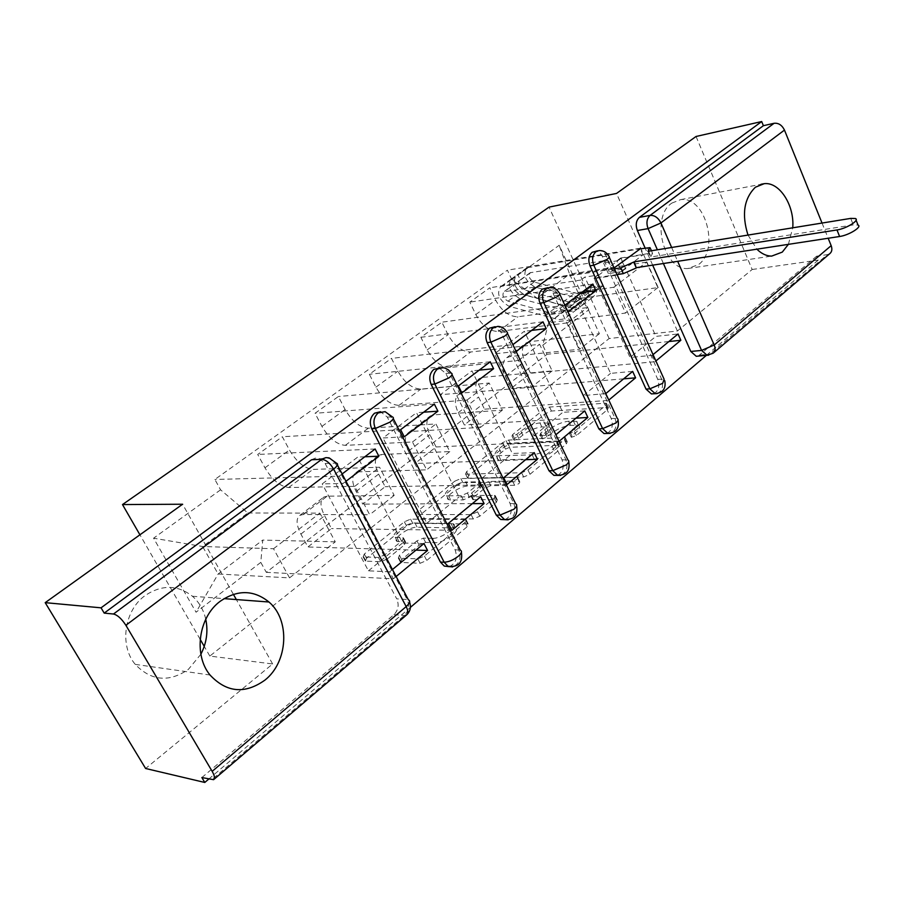 <?xml version="1.0" encoding="UTF-8"?>
<svg xmlns="http://www.w3.org/2000/svg" width="904" height="904" viewBox="0 0 904 904"><rect width="100%" height="100%" fill="white"/><g stroke="black" fill="none" stroke-linecap="round" stroke-linejoin="round"><path stroke-width="0.68" stroke-dasharray="4.52 3.39" d="M514.568 440.191L513.947 440.101L514.568 438.609L545.575 413.546L551.417 411.026L608.392 407.467L607.624 409.512L576.402 435.57L571.339 437.321L571.904 435.784L576.006 432.372C579.803 429.061 580.662 426.778 578.616 425.513L570.548 425.321C563.904 426.134 557.429 428.903 551.101 433.649L547.01 437.005L542.762 438.835L542.084 438.734L542.694 437.22L546.773 433.875C550.604 430.575 551.519 428.326 549.519 427.095L541.846 426.937C535.439 427.716 529.089 430.44 522.806 435.106L518.738 438.406L514.568 440.191M574.04 428.202C577.837 424.903 578.707 422.62 576.662 421.377L568.605 421.219C561.96 422.032 555.474 424.812 549.146 429.547L545.044 432.903L540.795 434.734L540.117 434.643L540.728 433.129L544.818 429.784C548.649 426.496 549.575 424.247 547.575 423.038L539.914 422.902C533.507 423.705 527.156 426.428 520.862 431.084L516.783 434.372L512.613 436.169L511.98 436.078L512.624 434.587L543.677 409.58L549.53 407.06L605.364 403.195L606.482 403.342L605.703 405.376L574.424 431.377L570.074 433.242L569.351 433.14L569.927 431.615L574.04 428.202L576.006 432.372M200.88 654.236L188.36 669.401C168.924 682.644 151.217 680.972 135.25 664.384C119.102 645.411 124.356 610.11 145.262 595.453C161.94 584.481 177.681 584.752 192.45 596.256C199.162 602.211 203.592 609.884 205.762 619.251M788.39 244.351L792.74 227.808M671.864 203.084L680.701 199.626C705.436 195.908 719.912 249.628 698.476 264.623L687.831 268.511C663.592 270.624 650.326 217.016 671.864 203.084M449.39 566.684C455.887 563.407 457.786 557.779 455.074 549.768L387.296 417.094L380.539 411.715M505.11 519.653C510.975 516.444 512.636 511.054 510.082 503.494L445.819 373.442L439.231 368.052M557.666 475.267C562.989 472.114 564.435 466.95 562.039 459.786L500.986 332.276L494.205 326.841M607.036 433.4C612.087 430.462 613.477 425.468 611.183 418.439L552.773 292.726L550.107 289.483L546.152 287.935M653.807 393.737C658.62 390.991 659.92 386.177 657.739 379.273L602.403 256.6C600.697 253.109 598.369 251.301 595.397 251.176M387.149 559.034L380.708 561.768L365.385 561.101L366.549 558.288L406.529 525.97L412.755 523.314L468.227 523.958L467.255 526.659L426.733 560.48L420.089 563.294L400.619 562.446L401.704 559.565L419.162 545.191L425.637 542.445L434.96 542.671C443.751 543.27 461.786 530.06 455.119 527.97L417.139 527.19C408.755 526.693 391.025 539.53 397.421 541.541L405.636 542.084L404.551 544.818L387.149 559.034L384.901 554.751L378.448 557.486L363.137 556.864L364.301 554.062L404.359 521.8L410.597 519.145L465.255 519.495L466.035 519.619L465.051 522.309L424.451 556.062L417.795 558.875L398.336 558.096L399.444 555.237L416.925 540.886L423.411 538.129L432.722 538.321L434.96 542.671M208.688 779.135L410.393 607.386M706.408 355.34L818.233 260.126L816.628 256.194L827.375 254.634L708.679 355.182M696.046 136.481L752.173 269.494L677.401 331L609.138 338.537L209.83 656.078L272.646 663.977L145.612 768.49M752.173 269.494L818.233 260.126M468.419 478.239L467.617 478.114L468.588 475.786L504.658 446.621L510.613 444.067L566.22 441.536L567.237 441.683L566.412 443.909L530.026 474.272L523.676 476.973L468.419 478.239L466.374 474.148L465.571 474.024L466.554 471.696L502.68 442.598L508.647 440.033L565.237 437.491L564.412 439.706L527.947 470.012L521.597 472.724L466.374 474.148M456.836 485.29L418.902 515.958L417.84 518.523L473.289 518.964L479.787 516.207L496.398 502.341L497.324 499.788L496.465 499.652L472.837 499.686L473.809 497.189L484.544 488.363L490.804 485.697L514.647 485.29C518.274 484.386 519.969 483.177 519.732 481.674L462.938 482.679L456.836 485.29L454.78 481.188L416.755 511.811L418.902 515.958M311.62 459.74L315.18 458.147L318.976 458.283L325.135 463.481L396.732 598.855L407.139 599.533C409.67 605.601 408.732 610.912 404.348 615.466L211.66 779.824M652.677 265.154L645.094 247.99M822.03 223.051L828.177 238.249M829.736 253.696L827.375 254.634M748.004 235.074L756.885 249.188M529.789 341.644L526.264 342.842C521.585 346.514 521.111 352.673 524.851 361.317L530.546 373.262L511.336 388.245L505.539 376.222C501.72 367.51 502.127 361.34 506.76 357.701L510.274 356.526L579.713 349.193L567.497 322.875L498.262 331.452C489.505 331.35 482.013 325.711 475.798 314.536L469.82 302.128L489.798 287.788L495.663 300.094C501.788 311.179 509.234 316.728 518.003 316.75L587.408 307.575L599.386 333.689L529.789 341.644L510.274 356.526M614.076 267.979L489.798 287.788M613.161 268.669L616.132 275.279L594.165 278.579L630.043 357.476L655.909 336.378L678.056 333.971M653.038 354.605L652.157 355.328L630.043 357.476M652.157 355.328L655.027 361.713L530.546 373.262M623.647 378.844L511.336 388.245M632.664 371.408L610.573 373.352L573.972 293.823L545.677 315.18L567.994 311.982M581.328 292.783L573.972 293.823M592.866 284.048L469.82 302.128M482.996 377.341L479.504 378.471C474.939 382.064 474.611 388.257 478.544 397.037L484.499 409.196L464.317 424.936L458.249 412.699C454.237 403.851 454.486 397.647 459.006 394.087L462.464 392.991L531.428 387.251L518.613 360.436L449.887 367.465C441.186 367.16 433.592 361.306 427.129 349.916L420.868 337.282L441.886 322.197L448.022 334.729C454.384 346.029 461.921 351.792 470.656 352.006L539.609 344.3L552.174 370.9L482.996 377.341L462.464 392.991M564.876 305.247L441.886 322.197M564.424 305.586L567.542 312.321M605.782 393.579L583.306 395.59L545.677 315.18M605.352 393.929L608.358 400.427L484.499 409.196M575.961 418.168L464.317 424.936M584.775 410.902L562.774 412.326L524.365 331.271L494.488 353.837L516.207 351.475L512.918 344.605L391.477 358.391L397.907 371.16C404.517 382.686 412.167 388.663 420.835 389.104L489.2 383.036L502.375 410.145L433.762 414.891L430.327 415.942C425.886 419.445 425.727 425.66 429.863 434.587L436.09 446.96L414.868 463.515L408.506 451.062C404.28 442.067 404.359 435.841 408.744 432.383L412.156 431.377L480.487 427.4L467.029 400.065L398.969 405.387C390.325 404.845 382.641 398.766 375.906 387.149L369.352 374.279L391.477 358.391M531.688 330.389L524.365 331.271M542.988 321.824L420.868 337.282M436.09 446.96L559.101 441.31L555.937 434.688L534.015 435.796L494.488 353.837M525.608 459.707L414.868 463.515M534.196 452.621L512.331 453.469L471.967 370.843L440.361 394.698L461.865 392.901M479.222 370.131L471.967 370.843M490.239 361.781L369.352 374.279M381.906 454.452L378.539 455.401C374.245 458.803 374.267 465.029 378.629 474.114L385.149 486.702L362.786 504.149L356.131 491.471C351.679 482.318 351.566 476.08 355.781 472.736L359.125 471.82L426.654 469.831L412.495 441.966L345.283 445.356C336.729 444.576 328.943 438.248 321.926 426.383L315.044 413.286L338.367 396.528L345.113 409.523C352.006 421.287 359.747 427.502 368.346 428.18L435.943 423.953L449.796 451.582L381.906 454.452L359.125 471.82M458.407 385.895L338.367 396.528M503.697 477.775L481.934 478.261L440.361 394.698M507.02 484.521L385.149 486.702M472.363 503.618L362.786 504.149M480.679 496.748L459.006 496.963L416.507 412.699L383.025 437.977L404.269 436.824M423.693 412.19L416.507 412.699M434.372 404.099L315.044 413.286M327.203 496.172L323.914 497.019C319.79 500.285 320.027 506.534 324.615 515.766L331.474 528.58L307.88 546.988L300.885 534.083C296.184 524.783 295.857 518.534 299.902 515.325L303.156 514.512L369.679 514.726L354.752 486.329L288.613 487.55C280.161 486.488 272.273 479.911 264.962 467.797L257.719 454.452L282.353 436.756L289.438 450C296.625 462 304.467 468.475 312.965 469.413L379.59 467.244L394.178 495.415L327.203 496.172L303.156 514.512M400.619 429.66L282.353 436.756M448.373 523.405L426.835 523.201L383.025 437.977M451.876 530.286L331.474 528.58M415.964 550.129L307.88 546.988M423.965 543.53L402.54 543.01L357.735 457.074L322.208 483.9L343.102 483.459L345.983 481.267M364.82 456.78L357.735 457.074M375.115 448.983L257.719 454.452M394.178 495.415L369.679 514.726M449.796 451.582L426.654 469.831M502.375 410.145L480.487 427.4M552.174 370.9L531.428 387.251M599.386 333.689L579.713 349.193M354.752 486.329L379.59 467.244M412.495 441.966L435.943 423.953M467.029 400.065L489.2 383.036M518.613 360.436L539.609 344.3M567.497 322.875L587.408 307.575M613.872 287.246L646.575 262.126L657.852 287.608L580.73 298.32L548.615 322.728L625.534 313.078L613.872 287.246L537.145 298.218L569.61 274.115L580.73 298.32L588.786 309.778L559.203 245.278L511.788 279.517L537.145 298.218M657.852 287.608L625.534 313.078M646.575 262.126L569.61 274.115L559.203 245.278M247.82 512.975L319.88 513.122L335.271 541.846L289.551 577.882L218.135 573.995L202.632 546.513L247.82 512.975L220.587 489.81L214.869 479.47L507.393 270.183L511.788 279.517M220.587 489.81L153.578 538.196L196.055 612.223L260.793 562.378L262.748 540.072L218.135 573.995L196.055 612.223M548.615 322.728L542.762 345.215L547.033 354.266L266.307 572.345L260.793 562.378M542.762 345.215L588.786 309.778M209.83 656.078L204.247 646.383M200.179 639.343L139.928 534.806M609.138 338.537L549.044 207.118M677.401 331L616.517 193.445M272.646 663.977L236.339 599.555M233.379 594.312L182.608 504.229M289.551 577.882L273.528 548.728L202.632 546.513L153.578 538.196M335.271 541.846L262.748 540.072M273.528 548.728L319.88 513.122M668.892 341.531L547.033 354.266M616.132 275.279L643.004 254.792L620.991 258.329L655.909 336.378M643.004 254.792L640.337 248.781M640.111 248.261L507.393 270.183M342.13 473.967L339.249 476.159L214.869 479.47M392.449 569.52L389.68 571.803L393.387 578.82L266.307 572.345M393.387 578.82L396.133 576.537M655.027 361.713L655.897 360.978M620.991 258.329L594.165 278.579M339.249 476.159L343.102 483.459M389.68 571.803L368.436 570.831L322.208 483.9M201.874 777.553L393.941 614.663C398.325 610.144 399.252 604.866 396.732 598.855M816.628 256.194L698.193 356.108M583.306 395.59L610.573 373.352M534.015 435.796L562.774 412.326M481.934 478.261L512.331 453.469M426.835 523.201L459.006 496.963M368.436 570.831L402.54 543.01M505.505 449.118L509.698 447.322L558.469 445.209L559.169 445.31L558.593 446.881L554.186 450.554C547.621 455.514 540.965 458.351 534.23 459.062L498.194 459.82C496.059 458.531 497.03 456.147 501.132 452.667L505.505 449.118L503.528 445.073L507.72 443.276L509.698 447.322M503.528 445.073L499.144 448.61C495.042 452.09 494.047 454.463 496.183 455.74L532.196 454.87C538.931 454.147 545.587 451.299 552.163 446.35L556.582 442.689L557.169 441.118L556.468 441.028L507.72 443.276M454.78 481.188L460.87 478.578L517.642 477.402C517.879 478.905 516.173 480.103 512.545 481.018L488.714 481.493L482.453 484.171L471.696 492.974L470.724 495.471L494.33 495.347L495.189 495.482L494.251 498.025L477.606 511.867L471.108 514.636L416.382 514.466L415.693 514.365L416.755 511.811M450.712 499.991L448.689 499.675C442.824 497.697 459.526 485.877 467.797 486.092L481.21 486.002L480.25 488.431L469.526 497.234L463.266 499.901L450.712 499.991L448.61 495.833L446.576 495.516C440.723 493.573 457.458 481.775 465.729 481.956L467.797 486.092M448.61 495.833L461.142 495.697L467.413 493.03L478.159 484.25L479.131 481.832L465.729 481.956M432.722 538.321C441.514 538.897 459.582 525.699 452.927 523.642L414.97 522.987C406.585 522.512 388.822 535.337 395.206 537.315L403.421 537.823L402.325 540.558L384.901 554.751M617.048 274.579L594.12 278.036L598.041 275.076L602.945 285.867L599.036 288.851L585.803 290.738L580.91 280.025L584.831 277.087L598.041 275.076M594.12 278.036L599.036 288.851M616.822 260.894L620.652 258.013L625.432 268.703L621.624 271.607L616.822 260.894L603.589 263.007L607.409 260.149L530.128 272.748C528.083 276.149 529.416 279.246 534.117 282.014L579.091 293.958L588.312 293.009L592.821 285.37L582.323 293.325L577.848 300.964L568.639 301.879L523.631 289.698C518.919 286.896 517.574 283.788 519.597 280.387L515.382 283.743L512.896 278.466L502.149 286.218L614.471 268.85M580.91 280.025L503.867 291.8C501.867 295.201 503.234 298.32 507.969 301.168L553.033 313.699L562.231 312.852L566.638 305.224L571.452 308.174L569.972 313.202L567.091 316.931L562.932 319.146L558.706 319.654L509.042 306.309C499.189 300.365 496.352 293.868 500.522 286.794L502.149 286.218M566.638 305.224L577.317 297.122L572.865 304.761L563.667 305.642L518.636 293.359C513.913 290.534 512.568 287.427 514.579 284.025L504.669 291.517M577.317 297.122L582.119 300.038L571.452 308.174M582.119 300.038L580.605 305.066L577.712 308.806L574.322 310.784L569.317 311.564L519.676 298.478C509.856 292.602 507.042 286.127 511.257 279.042L516.286 275.415C512.059 282.5 514.851 288.964 524.659 294.817L569.61 307.077L575.17 307.767L581.441 305.914L585.589 301.258L587.114 296.241L582.323 293.325M620.652 258.013L649.908 253.301L652.575 253.346L650.518 257.052L853.297 224.893L858.02 225.039M592.821 285.37L597.601 288.252L587.114 296.241M597.601 288.252L596.052 293.269L593.126 297.02L588.945 299.269L584.707 299.834L535.123 287.122C525.337 281.325 522.568 274.884 526.84 267.799L639.173 248.973M621.624 271.607L608.381 273.63L612.177 270.748L625.432 268.703M612.177 270.748L607.409 260.149M608.381 273.63L603.589 263.007M585.803 290.738L589.713 287.788L584.831 277.087M589.713 287.788L602.945 285.867M530.93 272.454L520.399 280.104L517.924 274.839L528.478 267.211M647.987 251.323L650.518 257.052M512.624 434.587L514.568 438.609M569.927 431.615L571.904 435.784M540.728 433.129L542.694 437.22M381.454 411.93L385.093 411.659L390.946 416.846L458.803 549.869C461.526 558.22 459.481 563.904 452.655 566.932M387.296 417.094L392.415 416.925L393.263 418.586M439.378 368.075L443.062 367.702L449.503 373.069L513.845 503.471C516.433 511.506 514.557 516.964 508.24 519.845M445.819 373.442L451.277 373.149L452.023 374.663M495.019 326.728L497.923 326.367L504.714 331.813L565.825 459.661C568.277 467.402 566.559 472.645 560.683 475.402M500.986 332.276L506.76 331.87L507.404 333.237M547.745 287.698L552.785 288.218L556.525 292.173L614.98 418.213C617.308 425.694 615.737 430.745 610.256 433.366M553.101 293.393L559.147 292.885L559.712 294.105M597.567 250.803L599.171 250.544C602.132 250.668 604.471 252.476 606.177 255.99L661.547 378.957C663.762 386.2 662.316 391.07 657.197 393.579M602.403 256.6L608.686 255.99L609.183 257.086M325.135 463.481L335.282 463.108L407.139 599.533L408.371 599.77L409.614 602.12M663.4 263.516L657.377 249.798M671.649 247.481L677.684 261.324M412.156 431.377L433.762 414.891M321.926 426.383L345.113 409.523M375.906 387.149L397.907 371.16M427.129 349.916L448.022 334.729M475.798 314.536L495.663 300.094M264.962 467.797L289.438 450M455.074 549.768L460.328 550.14L461.413 552.242M510.082 503.494L515.675 503.765L516.625 505.675M562.039 459.786L567.927 459.966L568.752 461.684M611.183 418.439L617.33 418.529L618.053 420.077M657.739 379.273L664.124 379.262L664.756 380.652M288.613 487.55L312.965 469.413M345.283 445.356L368.346 428.18M356.131 491.471L378.629 474.114M398.969 405.387L420.835 389.104M408.506 451.062L429.863 434.587M449.887 367.465L470.656 352.006M458.249 412.699L478.544 397.037M498.262 331.452L518.003 316.75M505.539 376.222L524.851 361.317M300.885 534.083L324.615 515.766M700.024 355.08L710.815 354.063L713.697 352.763M393.941 614.663L404.348 615.466L407.037 614.528M320.197 458.712L330.333 458.305L335.282 463.108L336.457 463.187L337.441 465.04M520.862 431.084L522.806 435.106M539.914 422.902L541.846 426.937M544.468 422.631L546.4 426.677M544.818 429.784L546.773 433.875M545.044 432.903L547.01 437.005M549.146 429.547L551.101 433.649M568.605 421.219L570.548 425.321M573.328 420.936L575.283 425.061M574.424 431.377L576.402 435.57M605.703 405.376L607.624 409.512M605.364 403.195L607.285 407.32M549.53 407.06L551.417 411.026M543.677 409.58L545.575 413.546M516.783 434.372L518.738 438.406M521.597 472.724L523.676 476.973M527.947 470.012L530.026 474.272M564.412 439.706L566.412 443.909M564.22 437.344L566.22 441.536M508.647 440.033L510.613 444.067M502.68 442.598L504.658 446.621M466.554 471.696L468.588 475.786M556.468 441.028L558.469 445.209M556.582 442.689L558.593 446.881M552.163 446.35L554.186 450.554M532.196 454.87L534.23 459.062M498.963 456.124L500.974 460.215M499.144 448.61L501.132 452.667M416.382 514.466L418.529 518.636M471.108 514.636L473.289 518.964M477.606 511.867L479.787 516.207M494.251 498.025L496.398 502.341M494.33 495.347L496.465 499.652M471.526 495.595L473.651 499.822M471.696 492.974L473.809 497.189M482.453 484.171L484.544 488.363M488.714 481.493L490.804 485.697M512.545 481.018L514.647 485.29M517.009 477.312L519.099 481.572M460.87 478.578L462.938 482.679M478.306 481.708L480.386 485.877M478.159 484.25L480.25 488.431M467.413 493.03L469.526 497.234M461.142 495.697L463.266 499.901M402.325 540.558L404.551 544.818M402.766 537.722L404.981 541.971M396.924 537.597L399.139 541.835M414.97 522.987L417.139 527.19M450.904 523.314L453.096 527.631M423.411 538.129L425.637 542.445M416.925 540.886L419.162 545.191M399.444 555.237L401.704 559.565M398.969 558.209L401.252 562.559M417.795 558.875L420.089 563.294M424.451 556.062L426.733 560.48M465.051 522.309L467.255 526.659M465.255 519.495L467.447 523.834M410.597 519.145L412.755 523.314M404.359 521.8L406.529 525.97M364.301 554.062L366.549 558.288M363.713 556.966L365.962 561.203M378.448 557.486L380.708 561.768M518.636 293.359L507.969 301.168M563.667 305.642L553.033 313.699M564.65 310.852L554.039 318.92M519.676 298.478L509.042 306.309M534.117 282.014L523.631 289.698M579.091 293.958L568.639 301.879M580.04 299.156L569.61 307.077M535.123 287.122L524.659 294.817M647.388 247.617L649.908 253.301M648.541 251.233L650.959 256.713M850.709 218.395L853.297 224.893M511.98 436.078L513.947 440.101M569.351 433.14L571.339 437.321M540.117 434.643L542.084 438.734M192.45 596.256L224.022 598.629M680.701 199.626L760.987 184.292M299.902 515.325L323.914 497.019M506.76 357.701L526.264 342.842M459.006 394.087L479.504 378.471M408.744 432.383L430.327 415.942M355.781 472.736L378.539 455.401M687.831 268.511L771.632 256.114M135.25 664.384L210.022 675.017M547.575 423.038L549.519 427.095M576.662 421.377L578.616 425.513M606.482 403.342L608.392 407.467M565.237 437.491L567.237 441.683M557.169 441.118L559.169 445.31M496.183 455.74L498.194 459.82M465.571 474.024L467.617 478.114M415.693 514.365L417.84 518.523M495.189 495.482L497.324 499.788M470.724 495.471L472.837 499.686M517.642 477.402L519.732 481.674M446.576 495.516L448.689 499.675M479.131 481.832L481.21 486.002M403.421 537.823L405.636 542.084M395.206 537.315L397.421 541.541M452.927 523.642L455.119 527.97M398.336 558.096L400.619 562.446M466.035 519.619L468.227 523.958M363.137 556.864L365.385 561.101M514.579 284.025L503.867 291.8M572.865 304.761L562.231 312.852M576.469 309.722L565.847 317.835M511.257 279.042L500.522 286.794M530.128 272.748L519.597 280.387M588.312 293.009L577.848 300.964M591.871 297.936L581.441 305.914M526.84 267.799L516.286 275.415M650.066 247.639L650.53 248.702M651.445 250.758L652.575 253.346M855.421 218.519L856.088 220.169"/><path stroke-width="1.36" d="M264.928 680.113C288.207 661.897 290.274 619.895 268.963 602.007C253.696 589.758 237.436 589.521 220.203 601.284C198.609 616.991 193.241 654.79 210.022 675.017C226.599 692.656 244.894 694.362 264.928 680.113M205.762 619.251C208.259 631.331 206.632 642.981 200.88 654.236M756.885 249.188C761.518 253.753 766.445 256.058 771.632 256.114L782.288 252.103L788.39 244.351M792.74 227.808C794.684 205.558 779.587 181.76 764.242 183.67L755.394 187.218C743.992 198.496 741.529 214.44 748.004 235.074M380.539 411.715L374.572 413.196C370.12 417.298 369.171 422.473 371.725 428.722L375.352 428.496C372.798 422.236 373.747 417.049 378.2 412.925L385.093 411.659L392.415 416.925C394.28 417.614 393.421 419.377 389.839 422.202L375.352 428.496L444.158 562.22C448.723 561.994 453.446 559.994 458.317 556.242C461.661 553.225 462.339 551.191 460.328 550.14L393.263 418.586M439.231 368.052L433.796 369.408C429.603 373.296 428.722 378.29 431.14 384.381L434.824 384.053C432.394 377.928 433.287 372.923 437.479 369.024L443.062 367.702L445.163 368.165L448.373 369.86L451.277 373.149C452.927 373.793 452.147 375.375 448.938 377.906L434.824 384.053L500.036 515.111L513.834 509.268C516.839 506.568 517.45 504.737 515.675 503.765L452.023 374.663M495.019 326.728L489.629 328.118C485.674 331.813 484.849 336.638 487.143 342.605L490.861 342.164C488.567 336.186 489.392 331.35 493.347 327.655L497.923 326.367C501.765 326.649 504.703 328.491 506.76 331.87C508.217 332.48 507.506 333.904 504.635 336.152L490.861 342.164L552.773 470.656L566.243 464.927C568.932 462.52 569.497 460.87 567.927 459.966L507.404 333.237M547.745 287.698L542.343 289.144C538.603 292.647 537.835 297.314 540.016 303.156L543.767 302.625C541.575 296.783 542.355 292.105 546.084 288.591L549.903 287.382C553.949 287.472 557.022 289.303 559.147 292.885C560.435 293.45 559.779 294.727 557.203 296.749L543.767 302.625L602.629 428.62L615.782 423.015C618.2 420.857 618.72 419.366 617.33 418.529L559.712 294.105M597.567 250.803L592.188 252.284C588.662 255.617 587.939 260.137 590.018 265.844L593.792 265.245C591.702 259.527 592.425 254.996 595.962 251.651L599.171 250.544C603.364 250.453 606.539 252.272 608.686 255.99C609.827 256.521 609.228 257.685 606.9 259.482L593.792 265.245L649.84 388.833L662.677 383.33L664.124 379.262L609.183 257.086M45.2 602.652L182.608 504.229L122.492 504.568L549.044 207.118L616.517 193.445L696.046 136.481L761.699 121.543L101.056 607.827L45.2 602.652L145.612 768.49L204.779 782.457L208.688 779.135M410.393 607.386L706.408 355.34M204.779 782.457L201.874 777.553L213.604 779.677C215.084 778.457 214.61 775.688 212.169 771.349L125.882 625.297C121.678 618.788 117.543 615.025 113.486 614.019L322.276 458.949L325.926 457.627L329.101 457.865L336.457 463.187C338.582 463.921 337.633 465.899 333.621 469.097L125.882 625.297M101.056 607.827L104.197 613.115L113.486 614.019M698.193 356.108L696.283 356.289L690.792 351.464L652.677 265.154M645.094 247.99L637.376 230.52L648.078 228.622C646.089 223.005 646.767 218.587 650.112 215.389L774.106 123.283C778.536 122.842 781.983 125.102 784.469 130.086L822.03 223.051M828.177 238.249L831.171 245.662C832.426 249.176 831.951 251.854 829.736 253.696L713.697 352.763M774.106 123.283L763.394 125.69L761.699 121.543M608.787 400.076L635.591 377.838L623.647 378.844M635.591 377.838L632.664 371.408L605.782 393.579M567.994 311.982L595.894 290.704L581.328 292.783M595.894 290.704L592.866 284.048L564.876 305.247M559.101 441.31L587.849 417.456L575.961 418.168M587.849 417.456L584.775 410.902L555.937 434.688M516.207 351.475L546.174 328.627L531.688 330.389M546.174 328.627L542.988 321.824L512.918 344.605M537.428 459.288L534.196 452.621L503.697 477.775L507.02 484.521L537.428 459.288L525.608 459.707M493.595 368.708L490.239 361.781L458.407 385.895L461.865 392.901L493.595 368.708L479.222 370.131M484.081 503.562L480.679 496.748L448.373 523.405L451.876 530.286L484.081 503.562L472.363 503.618M437.909 411.173L434.372 404.099L400.619 429.66L404.269 436.824L437.909 411.173L423.693 412.19M396.133 576.537L427.558 550.468L415.964 550.129M427.558 550.468L423.965 543.53L392.449 569.52M345.983 481.267L378.844 456.215L364.82 456.78M378.844 456.215L375.115 448.983L342.13 473.967M449.39 566.684L444.237 566.085L440.451 562.073L371.725 428.722M505.11 519.653L500.692 519.472L496.285 515.099L431.14 384.381M560.683 475.402L553.858 475.346L548.999 470.758L487.143 342.605M607.036 433.4L604.008 433.547L598.832 428.824L540.016 303.156M653.807 393.737L651.411 393.907L646.032 389.115L590.018 265.844M204.247 646.383L200.179 639.343M139.928 534.806L122.492 504.568M236.339 599.555L233.379 594.312M655.897 360.978L680.848 340.277L668.892 341.531M680.848 340.277L678.056 333.971L653.038 354.605M640.337 248.781L614.076 267.979M617.048 274.579L623.319 273.63L636.314 267.946L634.201 261.832L836.98 229.955C846.212 228.723 859.998 220.147 855.421 218.519L850.709 218.395L647.987 251.323L650.066 247.639L639.173 248.973M104.197 613.115L311.62 459.74L321.722 459.334C326.039 459.774 330.005 463.029 333.621 469.097L406.178 606.584C408.201 610.697 408.314 613.5 406.506 615.002L213.977 779.361M763.394 125.69L639.41 217.367C636.066 220.542 635.388 224.927 637.376 230.52M614.471 268.85L620.743 267.878L634.201 261.832M856.088 220.169L858.02 225.039C862.597 226.712 848.845 235.3 839.601 236.498L636.766 267.595M212.169 771.349L406.178 606.584C409.919 603.171 410.653 600.9 408.371 599.77L337.441 465.04M690.792 351.464L701.583 350.413L663.4 263.516M657.377 249.798L648.078 228.622L660.948 222.96L671.649 247.481M677.684 261.324L714.194 345L831.171 245.662M784.469 130.086L660.948 222.96C658.18 217.672 654.564 215.152 650.112 215.389L639.41 217.367M440.451 562.073L444.158 562.22L447.955 566.232C458.384 567.554 462.859 562.887 461.413 552.242M496.285 515.099L500.036 515.111L504.443 519.495C514.06 520.015 518.116 515.404 516.625 505.675M548.999 470.758L552.773 470.656L557.632 475.255C566.548 475.199 570.254 470.679 568.752 461.684M598.832 428.824L602.629 428.62L607.804 433.355C616.11 432.869 619.522 428.439 618.053 420.077M646.032 389.115L649.84 388.833L655.219 393.635C663.005 392.833 666.18 388.505 664.756 380.652M657.197 393.579L651.411 393.907M610.256 433.366L604.008 433.547M508.24 519.845L500.692 519.472M452.655 566.932L444.237 566.085M708.679 355.182L707.075 355.272L701.583 350.413L714.194 345C715.652 348.695 715.301 351.43 713.154 353.215L707.075 355.272L696.283 356.289M633.749 262.183L636.314 267.946M620.743 267.878L623.319 273.63M836.98 229.955L839.601 236.498M224.022 598.629L268.963 602.007M760.987 184.292L764.242 183.67M553.858 475.346L557.632 475.255M407.037 614.528C410.371 610.991 411.23 606.855 409.614 602.12M650.53 248.702L651.445 250.758"/></g></svg>
